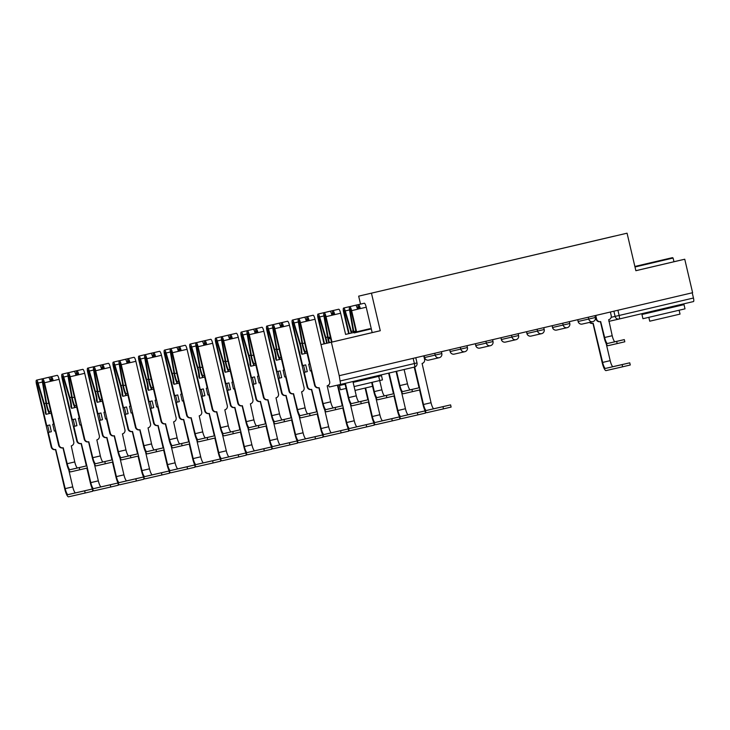 <?xml version="1.0" encoding="UTF-8"?>
<svg xmlns="http://www.w3.org/2000/svg" width="730" height="730" viewBox="0 0 730 730"><rect width="100%" height="100%" fill="white"/><g stroke="black" fill="none" stroke-linecap="round" stroke-linejoin="round"><path stroke-width="1.09" d="M327.104 343.191A10.366 2.3 -103.2 0 0 325.799 337.488L319.649 316.948A4.316 0.958 -103.2 0 0 318.024 314.055A4.316 0.958 -103.2 0 0 318.079 318.472L324.038 343.894L320.981 344.587L331.374 342.215L339.231 375.695L692.606 292.712L684.749 259.232L673.945 261.705M360.529 304.109L358.667 296.152L627.061 233.189L635.866 270.711L684.749 259.232M627.061 233.189L358.667 296.152M331.374 342.215L380.266 330.736L371.46 293.214M328.436 385.194A3.458 0.766 -103.2 0 0 329.559 386.955L340.116 384.537A3.458 0.766 -103.2 0 0 340.125 384.537A3.458 0.766 -103.2 0 0 340.08 380.996L417.012 362.929L415.79 357.718M339.231 375.695L340.08 380.996M692.232 292.803L693.454 298.013A3.458 0.766 76.8 0 1 693.5 301.554L619.186 319.001A3.458 0.766 -103.2 0 0 619.186 319.001A3.458 0.766 -103.2 0 0 619.14 315.47L693.454 298.013M614.249 236.146L365.21 294.628L614.231 236.191M372.172 332.588L380.266 330.736M624.305 339.596L624.816 341.786L617.178 343.584L616.667 341.394L624.305 339.596L615.089 341.713A6.479 1.433 76.8 0 1 612.205 335.718L608.701 319.685A3.458 3.367 77.1 0 0 611.192 315.543L610.371 312.029M600.425 321.62L604.175 337.607A8.723 1.935 -103.2 0 0 608.053 345.673L617.178 343.584M595.771 315.451L596.592 318.974A3.458 3.367 77.1 0 0 600.644 321.574L600.179 321.684A3.458 3.367 -102.9 0 1 600.16 321.684A3.458 3.367 -102.9 0 1 596.109 319.083L595.288 315.57M600.16 321.684L600.644 321.574A3.458 3.367 77.1 0 0 600.662 321.565L604.659 337.497A6.479 1.433 76.8 0 0 607.542 343.483L616.667 341.394M629.753 362.819L630.264 365L622.626 366.798L622.106 364.608L629.753 362.819L613.063 366.642A6.479 1.433 76.8 0 1 610.189 360.647L606.192 343.593M589.986 322.295A3.458 3.367 77.1 0 0 593.18 323.28A3.458 3.367 77.1 0 0 593.198 323.28L602.642 362.427L610.189 360.647M592.961 323.335L602.159 362.536A8.723 1.935 -103.2 0 0 606.037 370.603L622.626 366.798M592.696 323.39L592.714 323.39A3.458 3.367 -102.9 0 1 592.696 323.39A3.458 3.367 -102.9 0 1 589.502 322.404M622.106 364.608L605.517 368.413A6.479 1.433 76.8 0 1 602.642 362.427M634.872 266.477L672.467 257.654L634.863 266.459M635.857 270.684L673.954 261.741L673.087 258.037L634.99 266.988M649.663 262.982L662.201 260.053L649.663 262.982M651.543 312.257L684.019 304.638L685.005 308.845L642.938 318.709L641.953 314.502L651.543 312.239L651.352 311.445M684.019 304.638L641.953 314.502M679.119 310.25L680.022 314.101L668.242 316.884L649.736 321.2L648.833 317.349M328.892 338.318L330.507 337.944M330.626 338.455L328.5 338.939M348.639 333.665L351.303 333.044A8.121 1.798 76.8 0 0 351.057 332.159L344.907 311.619A2.071 0.456 76.8 0 0 344.131 310.232A2.071 0.456 76.8 0 0 344.159 312.358L345.062 312.139M350.993 310.223L350.126 310.423A2.071 0.456 -103.2 0 1 350.208 308.836A2.071 0.456 -103.2 0 1 351.13 310.752L356.103 331.958L345.6 334.413L340.627 313.225L326.027 316.656L331.986 342.069M378.706 376.324L381.498 375.685L382.483 379.883L354.105 386.562M346.075 388.442L340.417 389.756L339.432 385.549L345.08 384.208M381.498 375.685L353.119 382.365M345.089 384.236L339.432 385.549M372.574 386.307L355.017 390.431M331.493 342.16L329.431 342.635M370.676 378.222L353.119 382.347M371.433 332.78L355.072 336.639M370.566 329.075L354.196 332.944M353.968 332.46L369.946 328.692M351.303 333.035L349.123 333.546L344.159 312.358M442.955 406.683L450.602 404.885L451.113 407.075L443.475 408.864L442.955 406.683L426.375 410.479A6.479 1.433 76.8 0 1 423.491 404.493L420.06 389.866L412.432 391.654L411.921 389.473L419.567 387.676L410.342 389.793A6.479 1.433 76.8 0 1 407.468 383.798L404.11 369.508M396.08 371.397L399.429 385.686A8.723 1.935 -103.2 0 0 403.307 393.753L412.432 391.654M411.921 389.473L402.796 391.563A6.479 1.433 76.8 0 1 399.912 385.577L396.563 371.278M417.368 412.687L425.006 410.899L425.526 413.08L417.879 414.877L417.368 412.687L400.779 416.492A6.479 1.433 76.8 0 1 397.896 410.506L394.465 395.879L386.845 397.668L386.325 395.477L393.972 393.689L384.746 395.797A6.479 1.433 76.8 0 1 381.872 389.811L378.514 375.521M350.126 310.423L353.749 331.539A8.121 1.798 -103.2 0 0 353.922 332.46M353.439 332.57A10.366 2.3 76.8 0 1 353.147 331.073L349.524 309.958A4.316 0.958 76.8 0 1 349.697 306.655A4.316 0.958 76.8 0 1 351.614 310.642L356.587 331.849M349.697 306.655L355.601 305.268A4.316 0.958 76.8 0 1 357.527 309.255L351.614 310.642M359.689 308.179L358.822 308.379A2.071 0.456 76.8 0 1 358.904 306.801A2.071 0.456 76.8 0 1 359.826 308.708L360.31 308.598A4.316 0.958 76.8 0 0 358.393 304.611A4.316 0.958 76.8 0 0 358.22 307.914L358.412 309.046M370.484 377.401L370.685 378.24M371.67 382.447L373.842 391.691A8.723 1.935 -103.2 0 0 377.72 399.757L386.845 397.668M358.822 308.379L358.914 308.927M358.393 304.611L364.297 303.224A4.316 0.958 76.8 0 1 366.223 307.211L372.181 332.634M386.325 395.477L377.2 397.576A6.479 1.433 76.8 0 1 374.326 391.581L372.154 382.328M371.168 378.122L370.968 377.291M359.826 308.708L366.223 307.211M368.376 399.693L368.887 401.883L361.25 403.681L360.739 401.491L368.376 399.693L359.16 401.81A6.479 1.433 76.8 0 1 356.276 395.824L352.928 381.525M331.502 342.188L325.543 316.765A2.071 0.456 -103.2 0 0 324.622 314.849A2.071 0.456 -103.2 0 0 324.54 316.437L328.162 337.552A8.121 1.798 -103.2 0 0 329.44 342.662M328.92 342.781A10.366 2.3 76.8 0 1 327.56 337.087L323.928 315.962A4.316 0.958 76.8 0 1 324.102 312.659A4.316 0.958 76.8 0 1 326.027 316.656M324.102 312.659L330.015 311.272A4.316 0.958 76.8 0 1 331.931 315.269L334.723 314.612A4.316 0.958 76.8 0 0 332.798 310.615A4.316 0.958 76.8 0 0 332.624 313.927L332.825 315.05M344.898 383.414L348.246 397.704A8.723 1.935 -103.2 0 0 352.125 405.77L361.25 403.681M334.094 314.192L333.227 314.393A2.071 0.456 76.8 0 1 333.309 312.805A2.071 0.456 76.8 0 1 334.24 314.721M333.227 314.393L333.327 314.94M332.798 310.615L338.702 309.228A4.316 0.958 76.8 0 1 340.627 313.225M360.739 401.491L351.614 403.58A6.479 1.433 76.8 0 1 348.73 397.595L345.381 383.296M366.177 424.705L373.824 422.916L374.335 425.106L366.697 426.895L366.177 424.705L349.588 428.51A6.479 1.433 76.8 0 1 346.713 422.524L343.282 407.897L335.654 409.685L335.143 407.504L342.781 405.707L333.564 407.824A6.479 1.433 76.8 0 1 330.681 401.829L327.186 385.787A3.458 3.367 77.1 0 0 329.677 381.653L315.031 319.238L300.432 322.66L315.077 385.084A3.458 3.367 77.1 0 0 319.129 387.685A3.458 3.367 77.1 0 0 319.147 387.676L323.135 403.599A6.479 1.433 76.8 0 0 326.018 409.594L335.143 407.504M319.11 387.685L318.654 387.785A3.458 3.367 -102.9 0 1 318.645 387.794A3.458 3.367 -102.9 0 1 314.584 385.194L311.19 370.721L310.259 370.94L308.68 364.206L309.611 363.996L299.948 322.769A2.071 0.456 -103.2 0 0 299.026 320.853A2.071 0.456 -103.2 0 0 298.944 322.441L302.567 343.556A8.121 1.798 -103.2 0 0 305.113 351.696L305.213 353.484A10.366 2.3 76.8 0 1 301.964 343.091L298.342 321.976A4.316 0.958 76.8 0 1 298.515 318.672A4.316 0.958 76.8 0 1 300.432 322.66M306.646 351.34L305.113 351.696M307.047 353.046L305.213 353.484M298.515 318.672L304.419 317.285A4.316 0.958 76.8 0 1 306.335 321.273L309.128 320.625A4.316 0.958 76.8 0 0 307.202 316.628A4.316 0.958 76.8 0 0 307.038 319.932L307.23 321.063M318.901 387.73L322.651 403.717A8.723 1.935 -103.2 0 0 326.529 411.775L335.654 409.685M308.498 320.196L307.64 320.406A2.071 0.456 76.8 0 1 307.722 318.818A2.071 0.456 76.8 0 1 308.644 320.735M307.64 320.406L307.731 320.945M307.202 316.628L313.115 315.241A4.316 0.958 76.8 0 1 315.031 319.238M308.68 364.206L309.611 363.987M340.591 430.718L348.228 428.921L348.748 431.111L341.102 432.908L340.591 430.718L324.001 434.523A6.479 1.433 76.8 0 1 321.118 428.528L317.687 413.91L310.058 415.698L309.547 413.509L317.194 411.72L307.969 413.828A6.479 1.433 76.8 0 1 305.094 407.842L301.59 391.8A3.458 3.367 77.1 0 0 304.082 387.666L289.445 325.242L274.836 328.673L289.481 391.088A3.458 3.367 77.1 0 0 293.533 393.689A3.458 3.367 77.1 0 0 293.551 393.689L297.548 409.612A6.479 1.433 76.8 0 0 300.422 415.598L309.547 413.509M293.515 393.698L293.068 393.798A3.458 3.367 -102.9 0 1 293.049 393.798A3.458 3.367 -102.9 0 1 288.998 391.207L285.603 376.735L284.673 376.945L283.094 370.22L284.025 370L274.352 328.783A2.071 0.456 -103.2 0 0 273.431 326.867A2.071 0.456 -103.2 0 0 273.349 328.454L276.971 349.57A8.121 1.798 -103.2 0 0 279.517 357.709L279.617 359.488A10.366 2.3 76.8 0 1 276.369 349.104L272.746 327.989A4.316 0.958 76.8 0 1 272.92 324.677A4.316 0.958 76.8 0 1 274.836 328.673M281.05 357.344L279.517 357.709M281.452 359.06L279.617 359.488M272.92 324.677L278.823 323.29A4.316 0.958 76.8 0 1 280.749 327.286L283.532 326.629A4.316 0.958 76.8 0 0 281.616 322.642A4.316 0.958 76.8 0 0 281.442 325.945L281.634 327.077M293.314 393.744L297.064 409.722A8.723 1.935 -103.2 0 0 300.933 417.788L310.058 415.698M282.911 326.21L282.045 326.41A2.071 0.456 76.8 0 1 282.127 324.823A2.071 0.456 76.8 0 1 283.048 326.739M282.045 326.41L282.136 326.958M281.616 322.642L287.52 321.255A4.316 0.958 76.8 0 1 289.445 325.242M283.094 370.22L284.025 370M314.995 436.732L322.642 434.934L323.153 437.124L315.506 438.912L314.995 436.732L298.406 440.528A6.479 1.433 76.8 0 1 295.531 434.542L292.1 419.914L284.472 421.712L283.952 419.522L291.599 417.724L282.382 419.841A6.479 1.433 76.8 0 1 279.499 413.846L275.995 397.813A3.458 3.367 77.1 0 0 278.486 393.671L263.849 331.256L257.945 332.643L249.249 334.687L263.886 397.102A3.458 3.367 77.1 0 0 267.937 399.702A3.458 3.367 77.1 0 0 267.956 399.693L271.952 415.625A6.479 1.433 76.8 0 0 274.836 421.612L283.952 419.522M267.919 399.702L267.472 399.812A3.458 3.367 -102.9 0 1 267.454 399.812A3.458 3.367 -102.9 0 1 263.402 397.211L260.008 382.748L259.077 382.958L257.498 376.224L258.429 376.014L248.766 334.796A2.071 0.456 -103.2 0 0 247.835 332.88A2.071 0.456 -103.2 0 0 247.753 334.468L251.385 355.583A8.121 1.798 -103.2 0 0 253.921 363.713L254.022 365.502A10.366 2.3 76.8 0 1 250.782 355.108L247.151 333.993A4.316 0.958 76.8 0 1 247.324 330.69A4.316 0.958 76.8 0 1 249.249 334.687M255.463 363.357L253.921 363.713M255.865 365.073L254.022 365.502M247.324 330.69L253.228 329.303A4.316 0.958 76.8 0 1 255.153 333.3L257.945 332.643A4.316 0.958 76.8 0 0 256.02 328.646A4.316 0.958 76.8 0 0 255.847 331.958L256.038 333.081M267.718 399.748L271.469 415.735A8.723 1.935 -103.2 0 0 275.347 423.801L284.472 421.712M257.316 332.223L256.449 332.424A2.071 0.456 76.8 0 1 256.531 330.836A2.071 0.456 76.8 0 1 257.453 332.752M256.449 332.424L256.549 332.962M256.02 328.646L261.924 327.259A4.316 0.958 76.8 0 1 263.849 331.256M257.498 376.224L258.429 376.014M253.967 384.126L256.093 383.633L254.514 376.899L252.388 377.401L253.967 384.126L253.027 384.345L256.422 398.817A3.458 3.367 77.1 0 0 260.473 401.409L266.523 425.928L258.876 427.716L258.365 425.526L266.003 423.738L256.787 425.846A6.479 1.433 76.8 0 1 253.903 419.859L250.399 403.818A3.458 3.367 77.1 0 0 252.899 399.684L238.254 337.26L223.654 340.691L238.29 403.115A3.458 3.367 77.1 0 0 242.351 405.707A3.458 3.367 77.1 0 0 242.369 405.707L246.357 421.63A6.479 1.433 76.8 0 0 249.24 427.625L258.365 425.526M242.333 405.716L241.876 405.816A3.458 3.367 -102.9 0 1 241.858 405.825A3.458 3.367 -102.9 0 1 237.807 403.225L234.412 388.752L233.481 388.971L231.903 382.237L232.833 382.027L223.17 340.8A2.071 0.456 -103.2 0 0 222.249 338.884A2.071 0.456 -103.2 0 0 222.166 340.472L225.789 361.587A8.121 1.798 -103.2 0 0 228.335 369.727L228.435 371.506A10.366 2.3 76.8 0 1 225.187 361.122L221.564 340.007A4.316 0.958 76.8 0 1 221.737 336.703A4.316 0.958 76.8 0 1 223.654 340.691M229.868 369.371L228.335 369.727M230.269 371.077L228.435 371.506M221.737 336.703L227.641 335.316A4.316 0.958 76.8 0 1 229.558 339.304L232.35 338.647A4.316 0.958 76.8 0 0 230.424 334.659A4.316 0.958 -103.2 0 0 230.251 334.668L224.347 336.055A4.316 0.958 -103.2 0 0 224.238 336.11M242.123 405.761L245.873 421.739A8.723 1.935 -103.2 0 0 249.751 429.806L258.876 427.716M231.72 338.227L230.862 338.428A2.071 0.456 76.8 0 1 230.945 336.849A2.071 0.456 76.8 0 1 231.866 338.766M230.862 338.428L230.954 338.976M230.452 339.094L230.26 337.963A4.316 0.958 76.8 0 1 230.424 334.659L236.338 333.272A4.316 0.958 76.8 0 1 238.254 337.26M231.903 382.237L232.833 382.018M228.371 390.139L230.507 389.637L228.928 382.912L226.793 383.414L228.371 390.139L227.441 390.349L230.826 404.821A3.458 3.367 77.1 0 0 234.887 407.422A3.458 3.367 77.1 0 0 234.905 407.413L240.927 431.932L233.281 433.729L232.77 431.54L240.416 429.742L231.191 431.859A6.479 1.433 76.8 0 1 228.317 425.873L224.813 409.831A3.458 3.367 77.1 0 0 227.304 405.697L212.658 343.273L198.058 346.704L212.704 409.119A3.458 3.367 77.1 0 0 216.755 411.72A3.458 3.367 77.1 0 0 216.773 411.72L220.77 427.643A6.479 1.433 76.8 0 0 223.645 433.629L232.77 431.54M216.737 411.729L216.29 411.829A3.458 3.367 -102.9 0 1 216.272 411.829A3.458 3.367 -102.9 0 1 212.22 409.229L208.826 394.766L207.886 394.976L206.307 388.25L207.247 388.031L197.575 346.814A2.071 0.456 -103.2 0 0 196.653 344.898A2.071 0.456 -103.2 0 0 196.571 346.485L200.193 367.601A8.121 1.798 -103.2 0 0 202.739 375.74L202.84 377.519A10.366 2.3 76.8 0 1 199.591 367.135L195.968 346.02A4.316 0.958 76.8 0 1 196.142 342.708A4.316 0.958 76.8 0 1 198.058 346.704M204.272 375.375L202.739 375.74M204.674 377.091L199.536 378.277A10.366 2.3 -103.2 0 0 197.83 367.537L191.689 346.996A4.316 0.958 -103.2 0 0 190.055 344.104A4.316 0.958 -103.2 0 0 190.11 348.52L204.756 410.944L205.239 410.835A3.458 3.367 77.1 0 0 209.291 413.435A3.458 3.367 77.1 0 0 209.309 413.426L214.803 435.755L205.595 437.872A6.479 1.433 76.8 0 1 202.721 431.877L199.217 415.835A3.458 3.367 77.1 0 0 201.708 411.702L187.072 349.287L172.472 352.709L187.108 415.133A3.458 3.367 77.1 0 0 191.16 417.733A3.458 3.367 77.1 0 0 191.178 417.724L195.175 433.656A6.479 1.433 76.8 0 0 198.049 439.642L214.821 435.755L215.332 437.945L207.694 439.734L207.174 437.553M196.142 342.708L202.046 341.321A4.316 0.958 76.8 0 1 203.971 345.317M206.125 344.241L205.267 344.441A2.071 0.456 76.8 0 1 205.349 342.854A2.071 0.456 76.8 0 1 206.271 344.77L203.962 345.308M216.536 411.775L220.278 427.753A8.723 1.935 -103.2 0 0 224.156 435.819L233.281 433.729M205.267 344.441L205.358 344.989M204.856 345.107L204.665 343.976A4.316 0.958 76.8 0 1 204.838 340.673A4.316 0.958 76.8 0 1 206.754 344.66L206.271 344.77M204.838 340.673L210.742 339.286A4.316 0.958 76.8 0 1 212.658 343.273M206.307 388.25L207.247 388.031M191.141 417.733L190.694 417.834A3.458 3.367 -102.9 0 1 190.676 417.843A3.458 3.367 -102.9 0 1 186.625 415.242L183.23 400.77L182.299 400.989L180.721 394.255L181.651 394.045L171.979 352.827A2.071 0.456 -103.2 0 0 171.057 350.911A2.071 0.456 -103.2 0 0 170.975 352.49L174.607 373.614A8.121 1.798 -103.2 0 0 177.144 381.744L177.244 383.533A10.366 2.3 76.8 0 1 174.005 373.139L170.373 352.024A4.316 0.958 76.8 0 1 170.546 348.721A4.316 0.958 76.8 0 1 172.472 352.709M178.686 381.388L177.144 381.744M179.087 383.095L173.95 384.281A10.366 2.3 -103.2 0 0 172.234 373.541L166.093 353.01A4.316 0.958 -103.2 0 0 164.46 350.117A4.316 0.958 -103.2 0 0 164.515 354.534L179.16 416.958L179.644 416.839A3.458 3.367 77.1 0 0 183.695 419.44A3.458 3.367 77.1 0 0 183.714 419.44L189.216 441.769L180.009 443.876A6.479 1.433 76.8 0 1 177.125 437.89L173.621 421.849A3.458 3.367 77.1 0 0 176.112 417.715L161.476 355.291L155.572 356.678L146.876 358.722L161.512 421.146A3.458 3.367 77.1 0 0 165.573 423.738A3.458 3.367 77.1 0 0 165.582 423.738L169.579 439.661A6.479 1.433 76.8 0 0 172.463 445.647L189.225 441.769L189.745 443.95L182.099 445.747L181.588 443.557M170.546 348.721L176.45 347.334A4.316 0.958 76.8 0 1 178.375 351.322L181.159 350.674A4.316 0.958 76.8 0 0 179.242 346.677A4.316 0.958 76.8 0 0 179.069 349.98L179.261 351.112M190.941 417.779L194.691 433.766A8.723 1.935 -103.2 0 0 198.569 441.832L207.694 439.734M180.538 350.245L179.671 350.455A2.071 0.456 76.8 0 1 179.753 348.867A2.071 0.456 76.8 0 1 180.675 350.783M179.671 350.455L179.762 350.993M179.242 346.677L185.146 345.29A4.316 0.958 76.8 0 1 187.072 349.287M180.721 394.255L181.651 394.036M165.555 423.747L165.099 423.847A3.458 3.367 -102.9 0 1 165.08 423.847A3.458 3.367 -102.9 0 1 161.029 421.256L157.634 406.783L156.704 406.993L155.125 400.268L156.056 400.058L146.392 358.832A2.071 0.456 -103.2 0 0 145.471 356.915A2.071 0.456 -103.2 0 0 145.389 358.503L149.011 379.618A8.121 1.798 -103.2 0 0 151.557 387.758L151.657 389.537A10.366 2.3 76.8 0 1 148.409 379.153L144.786 358.038A4.316 0.958 76.8 0 1 144.951 354.734A4.316 0.958 76.8 0 1 146.876 358.722M153.09 387.393L151.557 387.758M153.492 389.108L151.657 389.537M144.951 354.734L150.864 353.347A4.316 0.958 76.8 0 1 152.78 357.335L155.572 356.678A4.316 0.958 76.8 0 0 153.647 352.69A4.316 0.958 76.8 0 0 153.473 355.994L153.674 357.125M165.345 423.792L169.095 439.77A8.723 1.935 -103.2 0 0 172.974 447.837L182.099 445.747M154.942 356.258L154.085 356.459A2.071 0.456 76.8 0 1 154.167 354.871A2.071 0.456 76.8 0 1 155.089 356.787M154.085 356.459L154.176 357.007M153.647 352.69L159.56 351.303A4.316 0.958 76.8 0 1 161.476 355.291M155.125 400.268L156.056 400.049M163.639 447.773L164.15 449.963L156.503 451.76L155.992 449.57L163.639 447.773L154.413 449.89A6.479 1.433 76.8 0 1 151.539 443.904L148.035 427.862A3.458 3.367 77.1 0 0 150.526 423.719L135.88 361.304L129.976 362.691L121.28 364.735L135.926 427.15A3.458 3.367 77.1 0 0 139.977 429.751A3.458 3.367 77.1 0 0 139.996 429.742L143.993 445.674A6.479 1.433 76.8 0 0 146.867 451.66L155.992 449.57M139.494 429.861L139.512 429.861A3.458 3.367 -102.9 0 1 139.494 429.861A3.458 3.367 -102.9 0 1 135.433 427.26L132.048 412.797L131.108 413.007L129.529 406.281L130.469 406.062L120.797 364.845A2.071 0.456 -103.2 0 0 119.875 362.929A2.071 0.456 -103.2 0 0 119.793 364.516L123.416 385.632A8.121 1.798 -103.2 0 0 125.961 393.771L126.062 395.55A10.366 2.3 76.8 0 1 122.813 385.157L119.191 364.042A4.316 0.958 76.8 0 1 119.364 360.739A4.316 0.958 76.8 0 1 121.28 364.735M127.495 393.406L125.961 393.771M127.896 395.122L126.062 395.55M119.364 360.739L125.268 359.352A4.316 0.958 76.8 0 1 127.184 363.348L129.976 362.691A4.316 0.958 76.8 0 0 128.06 358.695A4.316 0.958 76.8 0 0 127.887 362.007L128.079 363.129M139.758 429.797L143.5 445.784A8.723 1.935 -103.2 0 0 147.378 453.85L156.503 451.76M129.347 362.272L128.489 362.472A2.071 0.456 76.8 0 1 128.571 360.885A2.071 0.456 76.8 0 1 129.493 362.801M128.489 362.472L128.58 363.011M128.06 358.695L133.964 357.308A4.316 0.958 76.8 0 1 135.88 361.304M129.529 406.281L130.46 406.062M138.043 453.786L138.554 455.976L130.916 457.765L130.396 455.584L138.043 453.786L128.818 455.894A6.479 1.433 76.8 0 1 125.943 449.908L122.439 433.866A3.458 3.367 77.1 0 0 124.93 429.733L110.294 367.309L104.381 368.696L95.694 370.74L110.33 433.164A3.458 3.367 77.1 0 0 114.382 435.764A3.458 3.367 77.1 0 0 114.4 435.755L118.397 451.678A6.479 1.433 76.8 0 0 121.271 457.673L130.396 455.584M113.898 435.874L113.916 435.865A3.458 3.367 -102.9 0 1 113.898 435.874A3.458 3.367 -102.9 0 1 109.847 433.273L106.452 418.801L105.522 419.02L103.943 412.286L104.874 412.076L95.201 370.849A2.071 0.456 -103.2 0 0 94.279 368.933A2.071 0.456 -103.2 0 0 94.197 370.521L97.829 391.636A8.121 1.798 -103.2 0 0 100.366 399.775L100.466 401.555A10.366 2.3 76.8 0 1 97.218 391.171L93.595 370.055A4.316 0.958 76.8 0 1 93.769 366.752A4.316 0.958 76.8 0 1 95.694 370.74M101.908 399.42L100.366 399.775M102.309 401.126L97.172 402.312A10.366 2.3 -103.2 0 0 95.457 391.572L89.316 371.041A4.316 0.958 -103.2 0 0 87.682 368.148A4.316 0.958 -103.2 0 0 87.737 372.565L102.382 434.98L102.866 434.87A3.458 3.367 77.1 0 0 106.918 437.471A3.458 3.367 77.1 0 0 106.936 437.471L112.438 459.8M93.769 366.752L99.672 365.365A4.316 0.958 76.8 0 1 101.598 369.353L104.381 368.696A4.316 0.958 76.8 0 0 102.465 364.708A4.316 0.958 76.8 0 0 102.291 368.011L102.483 369.143M114.163 435.81L117.913 451.797A8.723 1.935 -103.2 0 0 121.791 459.854L130.916 457.765M103.76 368.276L102.894 368.486A2.071 0.456 76.8 0 1 102.976 366.898A2.071 0.456 76.8 0 1 103.897 368.814M102.894 368.486L102.985 369.024M102.465 364.708L108.368 363.321A4.316 0.958 76.8 0 1 110.294 367.309M103.943 412.286L104.874 412.067M135.844 478.798L143.491 477L144.002 479.19L136.355 480.988L135.844 478.798L119.255 482.603A6.479 1.433 76.8 0 1 116.38 476.608L112.949 461.99L105.321 463.778L104.81 461.588L112.447 459.8L103.231 461.907A6.479 1.433 76.8 0 1 100.348 455.921L96.844 439.88A3.458 3.367 77.1 0 0 99.335 435.746L84.698 373.322L70.098 376.753L84.735 439.168A3.458 3.367 77.1 0 0 88.786 441.769A3.458 3.367 77.1 0 0 88.804 441.769L92.801 457.692A6.479 1.433 76.8 0 0 95.685 463.678L104.81 461.588M88.303 441.878L88.321 441.878A3.458 3.367 -102.9 0 1 88.303 441.878A3.458 3.367 -102.9 0 1 84.251 439.287L80.857 424.814L79.926 425.024L78.347 418.299L79.278 418.08L69.615 376.863A2.071 0.456 -103.2 0 0 68.693 374.946A2.071 0.456 -103.2 0 0 68.611 376.534L72.233 397.649A8.121 1.798 -103.2 0 0 74.77 405.789L74.871 407.568A10.366 2.3 76.8 0 1 71.631 397.184L67.999 376.069A4.316 0.958 76.8 0 1 68.173 372.756A4.316 0.958 76.8 0 1 70.098 376.753M76.312 405.424L74.77 405.789M76.714 407.139L71.576 408.326A10.366 2.3 -103.2 0 0 69.87 397.585L63.72 377.045A4.316 0.958 -103.2 0 0 62.096 374.152A4.316 0.958 -103.2 0 0 62.15 378.569L76.787 440.993L77.27 440.884A3.458 3.367 77.1 0 0 81.322 443.484A3.458 3.367 77.1 0 0 81.34 443.475L86.843 465.813M68.173 372.756L74.086 371.369A4.316 0.958 76.8 0 1 76.002 375.366L78.794 374.709A4.316 0.958 76.8 0 0 76.869 370.721A4.316 0.958 76.8 0 0 76.696 374.025L76.896 375.156M88.567 441.823L92.318 457.801A8.723 1.935 -103.2 0 0 96.196 465.868L105.321 463.778M78.165 374.289L77.298 374.49A2.071 0.456 76.8 0 1 77.38 372.902A2.071 0.456 76.8 0 1 78.311 374.818M77.298 374.49L77.398 375.037M76.869 370.721L82.773 369.334A4.316 0.958 76.8 0 1 84.698 373.322M78.347 418.299L79.278 418.08M110.248 484.811L117.895 483.014L118.406 485.204L110.768 486.992L110.248 484.811L93.668 488.607A6.479 1.433 76.8 0 1 90.785 482.621L87.354 467.994L79.725 469.782L79.214 467.602L86.861 465.804L77.635 467.921A6.479 1.433 76.8 0 1 74.752 461.926L71.257 445.884A3.458 3.367 77.1 0 0 73.748 441.75L59.103 379.335L44.503 382.757L59.148 445.181A3.458 3.367 77.1 0 0 63.2 447.782A3.458 3.367 77.1 0 0 63.218 447.773L67.206 463.705A6.479 1.433 76.8 0 0 70.089 469.691L79.214 467.602M62.716 447.891L62.725 447.891A3.458 3.367 -102.9 0 1 62.716 447.891A3.458 3.367 -102.9 0 1 58.655 445.291L55.261 430.828L54.33 431.038L52.752 424.303L53.682 424.094L44.019 382.876A2.071 0.456 -103.2 0 0 43.097 380.96A2.071 0.456 -103.2 0 0 43.015 382.547L46.638 403.663A8.121 1.798 -103.2 0 0 49.184 411.793L49.284 413.582A10.366 2.3 76.8 0 1 46.036 403.188L42.413 382.073A4.316 0.958 76.8 0 1 42.586 378.77A4.316 0.958 76.8 0 1 44.503 382.757M50.717 411.437L49.184 411.793M51.118 413.143L49.284 413.582M42.586 378.77L48.49 377.383A4.316 0.958 76.8 0 1 50.407 381.37L53.199 380.722A4.316 0.958 76.8 0 0 51.282 376.726A4.316 0.958 76.8 0 0 51.109 380.029L51.301 381.16M62.972 447.828L66.722 463.815A8.723 1.935 -103.2 0 0 70.6 471.881L79.725 469.782M52.569 380.303L51.711 380.503A2.071 0.456 76.8 0 1 51.793 378.916A2.071 0.456 76.8 0 1 52.715 380.832M51.711 380.503L51.803 381.042M51.282 376.726L57.186 375.339A4.316 0.958 76.8 0 1 59.103 379.335M52.752 424.303L53.682 424.084M450.602 404.885L433.921 408.709A6.479 1.433 76.8 0 1 431.038 402.723L422.086 363.458A3.458 3.367 77.1 0 0 424.577 359.324L423.765 355.848M420.079 389.866L414.704 367.007M414.22 367.135L419.066 387.794M419.577 389.984L423.008 404.602A8.723 1.935 -103.2 0 0 426.886 412.669L443.475 408.864M425.006 410.899L408.326 414.722A6.479 1.433 76.8 0 1 405.442 408.727L401.445 391.672M394.483 395.87L389.108 373.03M388.625 373.139L393.47 393.798M393.981 395.998L397.412 410.616A8.723 1.935 -103.2 0 0 401.29 418.682L417.879 414.877M399.42 416.903L399.93 419.093L392.284 420.891L391.773 418.701L399.42 416.903L382.73 420.726A6.479 1.433 76.8 0 1 379.855 414.74L375.85 397.686M358.348 304.629A4.316 0.958 -103.2 0 0 358.211 304.62L352.307 306.007M391.773 418.701L375.184 422.497A6.479 1.433 76.8 0 1 372.309 416.511L368.878 401.892M368.367 399.702L365.602 387.949M351.805 332.953A10.366 2.3 -103.2 0 0 351.385 331.475L345.244 310.934A4.316 0.958 -103.2 0 0 343.611 308.042A4.316 0.958 -103.2 0 0 343.666 312.467L348.648 333.674M349.652 306.664A4.316 0.958 -103.2 0 0 349.524 306.655L343.611 308.042M365.119 388.059L367.874 399.812M368.394 402.002L371.816 416.62A8.723 1.935 -103.2 0 0 375.695 424.687L392.284 420.891M373.824 422.916L357.143 426.74A6.479 1.433 76.8 0 1 354.26 420.754L350.263 403.69M332.752 310.633A4.316 0.958 -103.2 0 0 332.624 310.624L326.721 312.011M324.522 343.784L318.563 318.362A2.071 0.456 76.8 0 1 318.535 316.245A2.071 0.456 76.8 0 1 319.32 317.632L325.461 338.173A8.121 1.798 76.8 0 1 326.593 343.31M343.301 407.897L337.917 385.038M324.056 312.677A4.316 0.958 -103.2 0 0 323.928 312.668L318.024 314.055M337.433 385.148L342.288 405.825M342.799 408.015L346.23 422.634A8.723 1.935 -103.2 0 0 350.108 430.7L366.697 426.895M348.228 428.921L331.548 432.744A6.479 1.433 76.8 0 1 328.664 426.758L324.668 409.703M307.613 386.791A3.458 3.367 77.1 0 0 311.664 389.391L311.19 389.501A3.458 3.367 -102.9 0 1 311.181 389.501A3.458 3.367 -102.9 0 1 307.12 386.9L307.613 386.791L304.218 372.327L307.284 371.606L305.706 364.881L302.64 365.593L292.967 324.375A2.071 0.456 76.8 0 1 292.94 322.249A2.071 0.456 76.8 0 1 293.725 323.636L299.866 344.177A8.121 1.798 76.8 0 1 301.207 352.59L301.91 354.232L305.204 353.466M307.166 316.647A4.316 0.958 -103.2 0 0 307.029 316.637L301.125 318.024M311.181 389.501L311.664 389.391A3.458 3.367 77.1 0 0 311.683 389.391L317.705 413.901M301.91 354.232A10.366 2.3 -103.2 0 0 300.203 343.492L294.053 322.961A4.316 0.958 -103.2 0 0 292.429 320.068A4.316 0.958 -103.2 0 0 292.484 324.485L307.12 386.9M298.47 318.691A4.316 0.958 -103.2 0 0 298.333 318.682L292.429 320.068M311.436 389.446L316.692 411.829M317.203 414.019L320.634 428.647A8.723 1.935 -103.2 0 0 324.512 436.704L341.102 432.908M305.706 364.881L303.57 365.383L305.149 372.108M303.57 365.383L302.64 365.593M322.642 434.934L305.952 438.757A6.479 1.433 76.8 0 1 303.078 432.771L299.072 415.708M282.017 392.804A3.458 3.367 77.1 0 0 286.069 395.404L285.603 395.505A3.458 3.367 -102.9 0 1 285.585 395.514A3.458 3.367 -102.9 0 1 281.534 392.913L282.017 392.804L278.623 378.332L281.689 377.62L280.11 370.886L277.044 371.606L267.372 330.38A2.071 0.456 76.8 0 1 267.353 328.263A2.071 0.456 76.8 0 1 268.129 329.65L274.279 350.19A8.121 1.798 76.8 0 1 275.612 358.603L276.314 360.246L279.608 359.47M281.57 322.651A4.316 0.958 -103.2 0 0 281.433 322.642L275.529 324.029M285.585 395.514L286.069 395.404A3.458 3.367 77.1 0 0 286.087 395.395L292.109 419.914M276.314 360.246A10.366 2.3 -103.2 0 0 274.608 349.506L268.467 328.965A4.316 0.958 -103.2 0 0 266.833 326.073A4.316 0.958 -103.2 0 0 266.888 330.498L281.534 392.913M272.874 324.695A4.316 0.958 -103.2 0 0 272.746 324.686L266.833 326.073M285.85 395.45L291.097 417.843M291.617 420.033L295.039 434.651A8.723 1.935 -103.2 0 0 298.917 442.718L315.506 438.912M280.11 370.886L277.975 371.387L279.553 378.122M277.975 371.387L277.044 371.606M297.046 440.947L297.557 443.128L289.92 444.926L289.399 442.736L297.046 440.947L280.356 444.771A6.479 1.433 76.8 0 1 277.482 438.776L273.476 421.721M255.974 328.664A4.316 0.958 -103.2 0 0 255.847 328.655L249.934 330.042M254.514 376.899L251.448 377.611L241.785 336.393A2.071 0.456 76.8 0 1 241.758 334.267A2.071 0.456 76.8 0 1 242.543 335.663L248.684 356.194A8.121 1.798 76.8 0 1 250.025 364.608L250.728 366.259L254.013 365.484M259.99 401.518L260.473 401.409A3.458 3.367 77.1 0 0 260.491 401.409L260.008 401.518A3.458 3.367 -102.9 0 1 259.99 401.518A3.458 3.367 -102.9 0 1 255.938 398.927L256.422 398.817M289.399 442.736L272.81 446.541A6.479 1.433 76.8 0 1 269.936 440.555L266.505 425.928M250.728 366.259A10.366 2.3 -103.2 0 0 249.012 355.519L242.871 334.979A4.316 0.958 -103.2 0 0 241.247 332.086A4.316 0.958 -103.2 0 0 241.302 336.503L255.938 398.927M247.278 330.708A4.316 0.958 -103.2 0 0 247.151 330.699L241.247 332.086M260.254 401.463L265.51 423.847M266.021 426.046L269.452 440.664A8.723 1.935 -103.2 0 0 273.33 448.731L289.92 444.926M252.388 377.401L251.448 377.611M271.451 446.952L271.962 449.142L264.324 450.939L263.813 448.749L271.451 446.952L254.77 450.775A6.479 1.433 76.8 0 1 251.887 444.789L247.89 427.734M228.928 382.912L225.862 383.624L216.189 342.406A2.071 0.456 76.8 0 1 216.162 340.28A2.071 0.456 76.8 0 1 216.947 341.667L223.088 362.208A8.121 1.798 76.8 0 1 224.429 370.621L225.132 372.263L228.426 371.497M263.813 448.749L247.224 452.554A6.479 1.433 76.8 0 1 244.34 446.559L240.909 431.941M225.132 372.263A10.366 2.3 -103.2 0 0 223.426 361.523L217.275 340.983A4.316 0.958 -103.2 0 0 215.651 338.09A4.316 0.958 -103.2 0 0 215.706 342.516L230.342 404.931L230.826 404.821M221.692 336.712A4.316 0.958 -103.2 0 0 221.555 336.703L215.651 338.09M234.659 407.468L239.915 429.861M240.425 432.05L243.857 446.669A8.723 1.935 -103.2 0 0 247.735 454.735L264.324 450.939M234.394 407.532L234.412 407.532A3.458 3.367 -102.9 0 1 234.394 407.532A3.458 3.367 -102.9 0 1 230.342 404.931M226.793 383.414L225.862 383.624M245.855 452.965L246.375 455.155L238.728 456.943L238.217 454.763L245.855 452.965L229.174 456.788A6.479 1.433 76.8 0 1 226.291 450.802L222.294 433.739M205.239 410.835L201.845 396.363L204.911 395.651L203.332 388.917L200.266 389.637L190.594 348.411A2.071 0.456 76.8 0 1 190.566 346.294A2.071 0.456 76.8 0 1 191.351 347.681L197.501 368.221A8.121 1.798 76.8 0 1 198.834 376.634L199.536 378.277M204.792 340.682A4.316 0.958 -103.2 0 0 204.655 340.673L198.752 342.06M238.217 454.763L221.628 458.559A6.479 1.433 76.8 0 1 218.744 452.573L215.323 437.945M196.096 342.726A4.316 0.958 -103.2 0 0 195.959 342.717L190.055 344.104M209.072 413.481L214.319 435.874M214.839 438.064L218.261 452.682A8.723 1.935 -103.2 0 0 222.139 460.749L238.728 456.943M208.807 413.545L208.826 413.536A3.458 3.367 -102.9 0 1 208.807 413.545A3.458 3.367 -102.9 0 1 204.756 410.944M203.332 388.917L201.197 389.418L202.776 396.153M201.197 389.418L200.266 389.637M220.268 458.978L220.779 461.159L213.133 462.957L212.622 460.767L220.268 458.978L203.579 462.802A6.479 1.433 76.8 0 1 200.704 456.807L196.698 439.752M179.644 416.839L176.249 402.376L179.315 401.655L177.737 394.93L174.671 395.642L165.007 354.424A2.071 0.456 76.8 0 1 164.98 352.298A2.071 0.456 76.8 0 1 165.756 353.694L171.906 374.225A8.121 1.798 76.8 0 1 173.247 382.639L173.95 384.281M179.197 346.695A4.316 0.958 -103.2 0 0 179.069 346.686L173.156 348.073M212.622 460.767L196.032 464.572A6.479 1.433 76.8 0 1 193.158 458.577L189.727 443.959M170.501 348.739A4.316 0.958 -103.2 0 0 170.373 348.73L164.46 350.117M183.476 419.495L188.723 441.878M189.243 444.068L192.674 458.695A8.723 1.935 -103.2 0 0 196.553 466.753L213.133 462.957M183.212 419.549L183.23 419.549A3.458 3.367 -102.9 0 1 183.212 419.549A3.458 3.367 -102.9 0 1 179.16 416.958M177.737 394.93L175.601 395.432L177.18 402.157M175.601 395.432L174.671 395.642M194.673 464.983L195.184 467.173L187.546 468.961L187.035 466.78L194.673 464.983L177.992 468.806A6.479 1.433 76.8 0 1 175.109 462.82L171.112 445.765M154.048 422.852A3.458 3.367 77.1 0 0 158.109 425.453L157.634 425.563A3.458 3.367 -102.9 0 1 157.616 425.563A3.458 3.367 -102.9 0 1 153.565 422.962L154.048 422.852L150.654 408.38L153.72 407.668L152.141 400.934L149.075 401.655L139.412 360.428A2.071 0.456 76.8 0 1 139.384 358.311A2.071 0.456 76.8 0 1 140.169 359.698L146.31 380.239A8.121 1.798 76.8 0 1 147.652 388.652L148.354 390.295L151.648 389.519M153.601 352.7A4.316 0.958 -103.2 0 0 153.473 352.7L147.57 354.087M157.616 425.563L158.109 425.453A3.458 3.367 77.1 0 0 158.118 425.444L163.62 447.782M187.035 466.78L170.446 470.576A6.479 1.433 76.8 0 1 167.562 464.59L164.131 449.963M148.354 390.295A10.366 2.3 -103.2 0 0 146.648 379.554L140.498 359.014A4.316 0.958 -103.2 0 0 138.873 356.121A4.316 0.958 -103.2 0 0 138.928 360.547L153.565 422.962M144.914 354.743A4.316 0.958 -103.2 0 0 144.777 354.734L138.873 356.121M157.881 425.499L163.137 447.891M163.648 450.082L167.079 464.7A8.723 1.935 -103.2 0 0 170.957 472.766L187.546 468.961M152.141 400.934L150.015 401.436L151.594 408.17M150.015 401.436L149.075 401.655M169.077 470.996L169.597 473.177L161.95 474.974L161.439 472.784L169.077 470.996L152.397 474.819A6.479 1.433 76.8 0 1 149.513 468.824L145.516 451.77M128.462 428.866A3.458 3.367 77.1 0 0 132.513 431.457L132.048 431.567A3.458 3.367 -102.9 0 1 132.03 431.576A3.458 3.367 -102.9 0 1 127.978 428.975L128.462 428.866L125.067 414.394L128.133 413.682L126.555 406.948L123.489 407.659L113.816 366.442A2.071 0.456 76.8 0 1 113.789 364.325A2.071 0.456 76.8 0 1 114.573 365.712L120.715 386.252A8.121 1.798 76.8 0 1 122.056 394.665L122.759 396.308L126.053 395.532M128.015 358.713A4.316 0.958 -103.2 0 0 127.878 358.704L121.974 360.091M132.03 431.576L132.513 431.457A3.458 3.367 77.1 0 0 132.531 431.457L138.025 453.786M161.439 472.784L144.85 476.59A6.479 1.433 76.8 0 1 141.967 470.604L138.536 455.976M122.759 396.308A10.366 2.3 -103.2 0 0 121.052 385.568L114.911 365.027A4.316 0.958 -103.2 0 0 113.278 362.135A4.316 0.958 -103.2 0 0 113.332 366.551L127.978 428.975M119.318 360.757A4.316 0.958 -103.2 0 0 119.182 360.748L113.278 362.135M132.294 431.512L137.541 453.896M138.052 456.095L141.483 470.713A8.723 1.935 -103.2 0 0 145.361 478.78L161.95 474.974M126.555 406.948L124.419 407.45L125.998 414.175M124.419 407.45L123.489 407.659M143.491 477L126.801 480.824A6.479 1.433 76.8 0 1 123.927 474.838L119.921 457.783M102.866 434.87L99.472 420.407L102.538 419.686L100.959 412.961L97.893 413.673L88.23 372.455A2.071 0.456 76.8 0 1 88.202 370.329A2.071 0.456 76.8 0 1 88.978 371.716L95.128 392.256A8.121 1.798 76.8 0 1 96.469 400.67L97.172 402.312M102.419 364.726A4.316 0.958 -103.2 0 0 102.291 364.717L96.378 366.104M93.723 366.761A4.316 0.958 -103.2 0 0 93.595 366.761L87.682 368.148M106.699 437.526L111.946 459.909M112.466 462.099L115.888 476.717A8.723 1.935 -103.2 0 0 119.766 484.784L136.355 480.988M106.434 437.58L106.452 437.58A3.458 3.367 -102.9 0 1 106.434 437.58A3.458 3.367 -102.9 0 1 102.382 434.98M100.959 412.961L98.824 413.463L100.402 420.188M98.824 413.463L97.893 413.673M117.895 483.014L101.215 486.837A6.479 1.433 76.8 0 1 98.331 480.851L94.334 463.787M77.27 440.884L73.876 426.411L76.942 425.7L75.363 418.965L72.297 419.686L62.634 378.459A2.071 0.456 76.8 0 1 62.607 376.342A2.071 0.456 76.8 0 1 63.391 377.729L69.532 398.27A8.121 1.798 76.8 0 1 70.874 406.683L71.576 408.326M76.823 370.73A4.316 0.958 -103.2 0 0 76.696 370.721L70.792 372.108M68.136 372.774A4.316 0.958 -103.2 0 0 67.999 372.765L62.096 374.152M81.103 443.53L86.359 465.923M86.87 468.113L90.301 482.731A8.723 1.935 -103.2 0 0 94.179 490.797L110.768 486.992M80.838 443.594L80.857 443.584A3.458 3.367 -102.9 0 1 80.838 443.594A3.458 3.367 -102.9 0 1 76.787 440.993M75.363 418.965L73.237 419.467L74.816 426.201M73.237 419.467L72.297 419.686M92.299 489.027L92.819 491.208L85.173 493.005L84.662 490.815L92.299 489.027L75.619 492.85A6.479 1.433 76.8 0 1 72.735 486.855L68.739 469.801M55.717 449.498L55.261 449.598A3.458 3.367 -102.9 0 1 55.252 449.598A3.458 3.367 -102.9 0 1 51.191 447.006L51.684 446.888L48.29 432.425L51.355 431.704L49.777 424.979L46.711 425.69L37.038 384.473A2.071 0.456 76.8 0 1 37.011 382.347A2.071 0.456 76.8 0 1 37.796 383.743L43.937 404.274A8.121 1.798 76.8 0 1 45.278 412.687L45.981 414.339L49.275 413.563M51.237 376.744A4.316 0.958 -103.2 0 0 51.1 376.735L45.196 378.122M51.684 446.888A3.458 3.367 77.1 0 0 55.735 449.488A3.458 3.367 77.1 0 0 55.754 449.488L65.189 488.635L72.735 486.855M45.981 414.339A10.366 2.3 -103.2 0 0 44.275 403.599L38.124 383.058A4.316 0.958 -103.2 0 0 36.5 380.166A4.316 0.958 -103.2 0 0 36.555 384.582L51.191 447.006M42.541 378.788A4.316 0.958 -103.2 0 0 42.404 378.779L36.5 380.166M55.507 449.543L64.705 488.744A8.723 1.935 -103.2 0 0 68.584 496.811L85.173 493.005M49.777 424.979L47.642 425.48L49.22 432.206M47.642 425.48L46.711 425.69M84.662 490.815L68.072 494.621A6.479 1.433 76.8 0 1 65.189 488.635M424.194 355.747L424.614 357.536L441.814 353.557L441.385 351.705M449.78 349.734L450.2 351.522L464.791 348.164L467.41 347.544L466.981 345.701M475.376 343.73L475.796 345.509L490.387 342.151L493.005 341.53L492.567 339.687M500.972 337.716L501.391 339.505L518.592 335.526L518.163 333.674M526.558 331.703L526.978 333.491L541.569 330.133L544.188 329.513L543.759 327.67M552.154 325.699L552.573 327.487L567.164 324.12L569.783 323.499L569.345 321.656M577.749 319.685L578.169 321.474L592.76 318.116L595.379 317.495L594.941 315.652M417.012 362.929A3.458 3.458 0 0 1 414.439 367.08L340.125 384.537L414.439 367.08A3.458 0.766 -103.2 0 0 414.394 363.549L413.171 358.33M611.156 317.313L619.14 315.47L617.918 310.25M613.894 311.199L615.107 316.409A3.458 3.367 -102.9 0 0 619.168 319.01A3.458 3.367 -102.9 0 1 619.168 319.01A3.458 3.458 0 0 0 619.186 319.001L608.838 321.373L619.149 319.01M434.742 353.265L435.171 355.108A3.458 3.367 77.1 0 0 439.223 357.709A3.458 3.367 77.1 0 0 439.241 357.709A3.458 3.458 0 0 0 441.814 353.557M460.329 347.261L460.767 349.104A3.458 3.367 77.1 0 0 464.818 351.705A3.458 3.367 77.1 0 0 464.837 351.696M485.924 341.248L486.353 343.091A3.458 3.367 77.1 0 0 490.414 345.691A3.458 3.367 77.1 0 0 490.432 345.691A3.458 3.458 0 0 0 493.005 341.53M511.52 335.234L511.949 337.087A3.458 3.367 77.1 0 0 516 339.678A3.458 3.367 77.1 0 0 516.019 339.678A3.458 3.458 0 0 0 518.592 335.526M537.107 329.23L537.545 331.073A3.458 3.367 77.1 0 0 541.596 333.674A3.458 3.367 77.1 0 0 541.614 333.665A3.458 3.458 0 0 0 544.188 329.513M562.702 323.217L563.14 325.06A3.458 3.367 77.1 0 0 567.192 327.66A3.458 3.367 77.1 0 0 567.21 327.66A3.458 3.458 0 0 0 569.783 323.499M588.298 317.212L588.727 319.056A3.458 3.367 77.1 0 0 592.778 321.656A3.458 3.367 77.1 0 0 592.796 321.647M577.667 319.704L578.169 321.474A3.458 3.367 77.1 0 0 582.221 324.074A3.458 3.367 77.1 0 0 582.239 324.065L592.778 321.656A3.458 3.458 0 0 0 595.379 317.495M552.072 325.717L552.573 327.487A3.458 3.367 77.1 0 0 556.625 330.079A3.458 3.367 77.1 0 0 556.643 330.079L567.192 327.66M526.476 331.721L526.978 333.491A3.458 3.367 77.1 0 0 531.038 336.092A3.458 3.367 77.1 0 0 531.048 336.092L541.596 333.674M500.889 337.734L501.391 339.505A3.458 3.367 77.1 0 0 505.443 342.105A3.458 3.367 77.1 0 0 505.461 342.096M475.294 343.748L475.796 345.509A3.458 3.367 77.1 0 0 479.847 348.11A3.458 3.367 77.1 0 0 479.865 348.11M449.698 349.752L450.2 351.522A3.458 3.367 77.1 0 0 454.261 354.123A3.458 3.367 77.1 0 0 454.27 354.114M424.112 355.765L424.614 357.536A3.458 3.367 77.1 0 0 428.665 360.127A3.458 3.367 77.1 0 0 428.683 360.127M612.205 335.718L604.659 337.497M596.592 318.974L596.109 319.083M615.089 341.713L607.542 343.483M605.517 368.413L613.063 366.642M407.468 383.798L399.912 385.577M410.342 389.793L402.796 391.563M355.893 331.037L353.749 331.539M381.872 389.811L374.326 391.581M384.746 395.797L377.2 397.576M325.398 316.236L324.54 316.437M330.298 337.05L328.162 337.552M356.276 395.824L348.73 397.595M359.16 401.81L351.614 403.58M299.802 322.24L298.944 322.441M304.702 343.054L302.567 343.556M330.681 401.829L323.135 403.599M315.077 385.084L314.584 385.194M333.564 407.824L326.018 409.594M274.215 328.254L273.349 328.454M279.115 349.068L276.971 349.57M305.094 407.842L297.548 409.612M289.481 391.088L288.998 391.207M307.969 413.828L300.422 415.598M248.62 334.258L247.753 334.468M253.52 355.081L251.385 355.583M279.499 413.846L271.952 415.625M263.886 397.102L263.402 397.211M282.382 419.841L274.836 421.612M223.024 340.271L222.166 340.472M227.924 361.085L225.789 361.587M253.903 419.859L246.357 421.63M238.29 403.115L237.807 403.225M256.787 425.846L249.24 427.625M197.438 346.285L196.571 346.485M202.338 367.099L200.193 367.601M228.317 425.873L220.77 427.643M212.704 409.119L212.22 409.229M231.191 431.859L223.645 433.629M171.842 352.289L170.975 352.49M176.742 373.112L174.607 373.614M202.721 431.877L195.175 433.656M187.108 415.133L186.625 415.242M205.595 437.872L198.049 439.642M146.246 358.302L145.389 358.503M151.146 379.116L149.011 379.618M177.125 437.89L169.579 439.661M161.512 421.146L161.029 421.256M180.009 443.876L172.463 445.647M120.66 364.306L119.793 364.516M125.551 385.13L123.416 385.632M151.539 443.904L143.993 445.674M135.926 427.15L135.433 427.26M154.413 449.89L146.867 451.66M95.064 370.32L94.197 370.521M99.964 391.134L97.829 391.636M125.943 449.908L118.397 451.678M110.33 433.164L109.847 433.273M128.818 455.894L121.271 457.673M69.469 376.333L68.611 376.534M74.369 397.147L72.233 397.649M100.348 455.921L92.801 457.692M84.735 439.168L84.251 439.287M103.231 461.907L95.685 463.678M43.873 382.337L43.015 382.547M48.773 403.161L46.638 403.663M74.752 461.926L67.206 463.705M59.148 445.181L58.655 445.291M77.635 467.921L70.089 469.691M423.491 404.493L431.038 402.723M426.375 410.479L433.921 408.709M397.896 410.506L405.442 408.727M400.779 416.492L408.326 414.722M357.226 308.124L358.22 307.887M372.309 416.511L379.855 414.74M351.385 331.475L353.147 331.064M345.244 310.934L349.524 309.931M375.184 422.497L382.73 420.726M331.63 314.137L332.624 313.9M318.563 318.362L319.475 318.152M346.713 422.524L354.26 420.754M325.799 337.488L327.56 337.068M319.649 316.948L323.928 315.944M349.588 428.51L357.143 426.74M306.034 320.141L307.029 319.913M292.967 324.375L293.88 324.156M321.118 428.528L328.664 426.758M300.203 343.492L301.964 343.082M294.053 322.961L298.333 321.948M324.001 434.523L331.548 432.744M280.448 326.155L281.442 325.918M267.372 330.38L268.284 330.17M295.531 434.542L303.078 432.771M274.608 349.506L276.369 349.095M268.467 328.965L272.746 327.962M298.406 440.528L305.952 438.757M254.852 332.168L255.847 331.931M241.785 336.393L242.698 336.183M269.936 440.555L277.482 438.776M249.012 355.519L250.773 355.099M242.871 334.979L247.151 333.975M272.81 446.541L280.356 444.771M229.257 338.173L230.251 337.944M216.189 342.406L217.102 342.188M244.34 446.559L251.887 444.789M223.426 361.523L225.187 361.113M217.275 340.983L221.555 339.979M247.224 452.554L254.77 450.775M203.661 344.186L204.655 343.949M190.594 348.411L191.506 348.201M218.744 452.573L226.291 450.802M197.83 367.537L199.591 367.126M191.689 346.996L195.968 345.993M221.628 458.559L229.174 456.788M178.074 350.19L179.069 349.962M165.007 354.424L165.911 354.205M193.158 458.577L200.704 456.807M172.234 373.541L173.995 373.13M166.093 353.01L170.373 352.006M196.032 464.572L203.579 462.802M152.479 356.204L153.473 355.966M139.412 360.428L140.324 360.219M167.562 464.59L175.109 462.82M146.648 379.554L148.409 379.144M140.498 359.014L144.777 358.01M170.446 470.576L177.992 468.806M126.883 362.217L127.878 361.98M113.816 366.442L114.729 366.232M141.967 470.604L149.513 468.824M121.052 385.568L122.813 385.148M114.911 365.027L119.182 364.024M144.85 476.59L152.397 474.819M101.297 368.221L102.291 367.993M88.23 372.455L89.133 372.236M116.38 476.608L123.927 474.838M95.457 391.572L97.218 391.161M89.316 371.041L93.595 370.028M119.255 482.603L126.801 480.824M75.701 374.234L76.696 373.997M62.634 378.459L63.547 378.249M90.785 482.621L98.331 480.851M69.87 397.585L71.631 397.175M63.72 377.045L67.999 376.041M93.668 488.607L101.215 486.837M50.105 380.239L51.1 380.011M37.038 384.473L37.951 384.254M44.275 403.599L46.036 403.179M38.124 383.058L42.404 382.055M68.072 494.621L75.619 492.85M578.087 321.492A3.458 3.458 0 0 0 582.221 324.074M552.491 327.505A3.458 3.458 0 0 0 556.625 330.079M526.896 333.51A3.458 3.458 0 0 0 531.038 336.092M501.309 339.523A3.458 3.458 0 0 0 505.443 342.105L516 339.678M475.714 345.536A3.458 3.458 0 0 0 479.847 348.11L490.414 345.691M450.118 351.541A3.458 3.458 0 0 0 454.261 354.123L464.818 351.705A3.458 3.458 0 0 0 467.41 347.544M424.522 357.554A3.458 3.458 0 0 0 428.665 360.127L439.223 357.709M693.5 301.554L619.186 319.001M674.429 306.892L674.237 306.071M672.467 257.654L673.087 258.037M319.129 387.685L318.645 387.794M293.533 393.689L293.049 393.798M267.937 399.702L267.454 399.812M242.351 405.707L241.858 405.825M216.755 411.72L216.272 411.829M191.16 417.733L190.676 417.843M165.573 423.738L165.08 423.847M112.958 461.98L112.447 459.8M87.372 467.994L86.861 465.804M55.252 449.598L55.735 449.488"/></g></svg>
